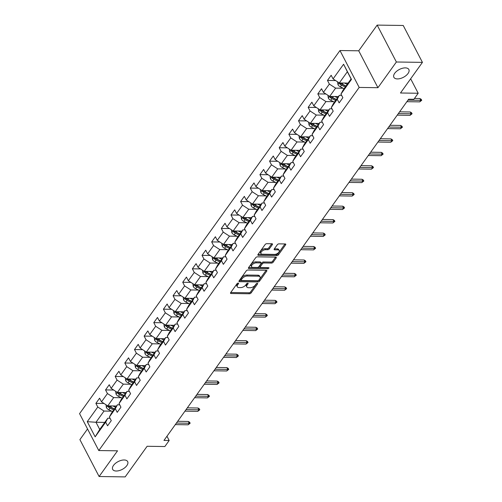 <?xml version="1.0" encoding="UTF-8"?>
<svg xmlns="http://www.w3.org/2000/svg" width="502" height="502" viewBox="0 0 502 502"><rect width="100%" height="100%" fill="white"/><g stroke="black" fill="none" stroke-linecap="round" stroke-linejoin="round"><path stroke-width="0.75" d="M238.23 283.065A0.904 0.471 152.5 0 0 237.088 283.649L230.638 292.641A1.293 0.678 152.5 0 0 230.512 293.256A1.293 0.678 152.5 0 0 231.052 293.507L249.469 293.77A1.293 0.678 152.5 0 0 251.1 292.942L257.551 283.944A0.904 0.471 152.5 0 0 257.639 283.517A0.904 0.471 152.5 0 0 257.262 283.341A0.904 0.471 152.5 0 0 256.12 283.925L255.286 285.086A4.141 2.165 152.5 0 1 250.071 287.746L248.534 287.728A4.141 2.165 152.5 0 1 246.802 286.931A4.141 2.165 152.5 0 1 247.204 284.973L248.038 283.806A0.904 0.471 152.5 0 0 248.126 283.379A0.904 0.471 152.5 0 0 247.743 283.203A0.904 0.471 152.5 0 0 246.607 283.787L245.773 284.948A4.141 2.165 152.5 0 1 240.552 287.608L239.021 287.59A4.141 2.165 152.5 0 1 237.289 286.793A4.141 2.165 152.5 0 1 237.684 284.835L238.519 283.668A0.904 0.471 152.5 0 0 238.607 283.241A0.904 0.471 152.5 0 0 238.23 283.065M397.402 78.921A8.44 4.411 152.5 0 0 406.055 75.564A8.44 4.411 152.5 0 0 408.848 69.502A8.44 4.411 152.5 0 0 405.321 67.883A8.44 4.411 152.5 0 0 396.662 71.24A8.44 4.411 152.5 0 0 393.875 77.295A8.44 4.411 152.5 0 0 397.402 78.921M116.219 471.02A8.44 4.411 152.5 0 0 124.872 467.663A8.44 4.411 152.5 0 0 127.665 461.602A8.44 4.411 152.5 0 0 124.138 459.976A8.44 4.411 152.5 0 0 115.479 463.333A8.44 4.411 152.5 0 0 112.693 469.395A8.44 4.411 152.5 0 0 116.219 471.02M272.366 244.618A1.293 0.678 152.5 0 0 272.492 244.003A1.293 0.678 152.5 0 0 271.952 243.759L266.782 243.683A1.293 0.678 152.5 0 0 265.156 244.512L257.99 254.501A1.293 0.678 152.5 0 0 257.865 255.116A1.293 0.678 152.5 0 0 258.404 255.361L276.822 255.631A1.293 0.678 152.5 0 0 278.453 254.803L285.619 244.813A1.293 0.678 152.5 0 0 285.745 244.198A1.293 0.678 152.5 0 0 285.199 243.947L278.961 243.859A1.293 0.678 152.5 0 0 277.33 244.687L274.261 248.967A1.293 0.678 152.5 0 0 274.136 249.576A1.293 0.678 152.5 0 0 274.682 249.827L277.775 249.87A3.464 1.807 152.5 0 1 279.219 250.536A3.464 1.807 152.5 0 1 278.077 253.021A3.464 1.807 152.5 0 1 274.525 254.401L262.402 254.225A3.464 1.807 152.5 0 1 260.952 253.56A3.464 1.807 152.5 0 1 262.1 251.075A3.464 1.807 152.5 0 1 265.652 249.695L267.673 249.726A1.293 0.678 152.5 0 0 269.304 248.892L272.366 244.618L271.921 243.752M87.543 428.965L79.9 439.626L99.107 476.523L125.167 476.9L147.124 446.278L164.844 446.535L169.174 440.499L163.966 440.423L408.653 99.214L413.868 99.289L418.197 93.253L410.661 78.789M396.373 61.997L377.165 25.1L358.729 50.802L377.937 87.699L396.373 61.997L422.433 62.373L400.477 92.995L418.197 93.253M377.937 87.699L359.175 87.43L98.775 450.545L79.567 413.648L339.967 50.533L359.175 87.43M99.107 476.523L117.537 450.821L98.775 450.545M247.9 270.013A1.293 0.678 152.5 0 0 246.275 270.842L239.109 280.831A1.293 0.678 152.5 0 0 238.983 281.446A1.293 0.678 152.5 0 0 239.523 281.691L257.94 281.961A1.293 0.678 152.5 0 0 259.572 281.133L266.738 271.143A1.293 0.678 152.5 0 0 266.863 270.528A1.293 0.678 152.5 0 0 266.317 270.277L247.9 270.013M248.546 267.666L255.713 257.677A1.293 0.678 152.5 0 1 257.344 256.848L275.761 257.112A1.293 0.678 152.5 0 1 276.301 257.363A1.293 0.678 152.5 0 1 276.175 257.978L273.113 262.251A1.293 0.678 152.5 0 1 271.482 263.079L264.008 262.973A1.293 0.678 152.5 0 0 262.383 263.807L260.35 266.644A1.293 0.678 152.5 0 0 260.224 267.252A1.293 0.678 152.5 0 0 260.764 267.503L268.539 267.616A0.904 0.471 152.5 0 1 268.915 267.792A0.904 0.471 152.5 0 1 268.62 268.438A0.904 0.471 152.5 0 1 267.692 268.802L248.967 268.526A1.293 0.678 152.5 0 1 248.421 268.281A1.293 0.678 152.5 0 1 248.546 267.666M377.165 25.1L403.225 25.476L422.433 62.373M335.625 80.565L327.467 80.445L329.362 84.085L323.42 92.362L321.525 88.722L317.816 93.899L319.711 97.539L313.775 105.822L311.88 102.182L308.165 107.353L310.06 110.992L304.124 119.275L302.229 115.636L298.521 120.813L300.416 124.452L294.473 132.729L292.578 129.089L288.87 134.266L290.765 137.906L284.829 146.182L282.933 142.543L279.219 147.72L281.114 151.359L275.178 159.642L273.283 156.003L269.574 161.173L271.463 164.813L265.527 173.096L263.632 169.456L259.923 174.633L261.818 178.273L255.882 186.549L253.987 182.91L250.272 188.087L252.167 191.726L246.231 200.003L244.336 196.364L240.621 201.54L242.516 205.18L236.58 213.463L234.685 209.823L230.976 214.994L232.872 218.634L226.929 226.917L225.034 223.277L221.326 228.454L223.221 232.093L217.284 240.37L215.389 236.731L211.675 241.908L213.57 245.547L207.633 253.824L205.738 250.184L202.03 255.361L203.925 259.001L197.983 267.284L196.087 263.644L192.379 268.815L194.274 272.454L188.338 280.737L186.443 277.098L182.728 282.275L184.623 285.914L178.687 294.191L176.792 290.551L173.083 295.728L174.978 299.368L169.036 307.644L167.141 304.005L163.432 309.182L165.327 312.821L159.391 321.104L157.496 317.465L153.781 322.635L155.676 326.275L149.74 334.558L147.845 330.918L144.13 336.095L146.026 339.735L140.089 348.012L138.194 344.372L134.486 349.549L136.381 353.188L130.438 361.465L128.543 357.826L124.835 363.002L126.73 366.642L120.794 374.925L118.899 371.285L115.184 376.456L117.079 380.096L111.143 388.379L109.248 384.739L105.539 389.916L107.434 393.555L101.492 401.832L99.597 398.193L95.888 403.37L97.783 407.009L87.266 421.674L95.16 436.828L99.729 429.448L107.767 418.241L110.051 418.273M327.467 80.445L331.176 75.269L333.071 78.908L343.588 64.243L351.475 79.404L340.965 94.069L342.86 97.708L339.145 102.885L337.25 99.245L331.314 107.522L333.209 111.162L329.494 116.338L327.599 112.699L321.663 120.976L323.558 124.615L319.849 129.792L317.954 126.153L312.018 134.436L313.907 138.075L310.198 143.246L308.303 139.606L302.367 147.889L304.262 151.529L300.547 156.706L298.652 153.066L292.716 161.343L294.611 164.982L290.903 170.159L289.008 166.52L283.065 174.796L284.96 178.436L281.252 183.613L279.357 179.973L273.421 188.256L275.316 191.896L271.601 197.066L269.706 193.427L263.77 201.71L265.665 205.349L261.956 210.526L260.061 206.887L254.119 215.163L256.014 218.803L252.305 223.98L250.41 220.34L244.474 228.617L246.369 232.257L242.654 237.433L240.759 233.794L234.823 242.077L236.718 245.716L233.003 250.887L231.115 247.248L225.172 255.531L227.067 259.17L223.359 264.347L221.464 260.707L215.527 268.984L217.416 272.624L213.708 277.801L211.813 274.161L205.876 282.438L207.772 286.077L204.057 291.254L202.162 287.615L196.226 295.898L198.121 299.537L194.412 304.708L192.517 301.068L186.575 309.351L188.47 312.991L184.761 318.168L182.866 314.528L176.93 322.805L178.825 326.444L175.11 331.621L173.215 327.982L167.279 336.258L169.174 339.898L165.465 345.075L163.57 341.435L157.628 349.718L159.523 353.358L155.815 358.528L153.919 354.889L147.983 363.172L149.878 366.811L146.164 371.988L144.269 368.349L138.332 376.625L140.227 380.265L136.513 385.442L134.624 381.802L128.681 390.079L130.576 393.719L126.868 398.895L124.973 395.256L119.037 403.539L120.932 407.178L117.217 412.349L115.322 408.71L109.386 416.993L111.281 420.632L107.566 425.809L105.671 422.169L95.16 436.828M338.461 96.541L329.67 96.415L335.606 88.132L343.242 88.245M341.63 95.349L339.346 95.311L333.403 103.594L331.314 107.522M335.606 88.132L329.362 84.085M329.67 96.415L323.42 92.362M337.25 99.245L339.346 95.311M328.816 109.994L320.019 109.869L325.955 101.586L333.598 101.699M331.979 108.802L329.695 108.771L323.759 117.048L321.663 120.976M325.955 101.586L319.711 97.539M320.019 109.869L313.775 105.822M327.599 112.699L329.695 108.771M319.165 123.454L310.368 123.323L316.31 115.046L323.947 115.153M322.328 122.256L320.044 122.224L314.108 130.507L312.018 134.436M316.31 115.046L310.06 110.992M310.368 123.323L304.124 119.275M317.954 126.153L320.044 122.224M309.514 136.908L300.723 136.782L306.659 128.499L314.296 128.612M312.683 135.716L310.399 135.678L304.457 143.961L302.367 147.889M306.659 128.499L300.416 124.452M300.723 136.782L294.473 132.729M308.303 139.606L310.399 135.678M299.87 150.362L291.072 150.236L297.008 141.953L304.651 142.066M303.032 149.169L300.748 149.132L294.812 157.415L292.716 161.343M297.008 141.953L290.765 137.906M291.072 150.236L284.829 146.182M298.652 153.066L300.748 149.132M290.219 163.815L281.421 163.69L287.364 155.407L295 155.52M293.381 162.623L291.097 162.592L285.161 170.868L283.065 174.796M287.364 155.407L281.114 151.359M281.421 163.69L275.178 159.642M289.008 166.52L291.097 162.592M280.568 177.275L271.777 177.143L277.713 168.867L285.349 168.973M283.737 176.077L281.453 176.045L275.51 184.328L273.421 188.256M277.713 168.867L271.463 164.813M271.777 177.143L265.527 173.096M279.357 179.973L281.453 176.045M270.923 190.729L262.126 190.603L268.062 182.32L275.698 182.433M274.086 189.536L271.802 189.499L265.865 197.782L263.77 201.71M268.062 182.32L261.818 178.273M262.126 190.603L255.882 186.549M269.706 193.427L271.802 189.499M261.272 204.182L252.475 204.057L258.411 195.774L266.054 195.887M264.435 202.99L262.151 202.952L256.215 211.235L254.119 215.163M258.411 195.774L252.167 191.726M252.475 204.057L246.231 200.003M260.061 206.887L262.151 202.952M251.621 217.636L242.83 217.51L248.766 209.234L256.403 209.34M254.79 216.444L252.5 216.412L246.564 224.689L244.474 228.617M248.766 209.234L242.516 205.18M242.83 217.51L236.58 213.463M250.41 220.34L252.5 216.412M241.97 231.096L233.179 230.964L239.115 222.687L246.752 222.794M245.139 229.897L242.855 229.866L236.913 238.149L234.823 242.077M239.115 222.687L232.872 218.634M233.179 230.964L226.929 226.917M240.759 233.794L242.855 229.866M232.326 244.549L223.528 244.424L229.464 236.141L237.107 236.254M235.488 243.357L233.204 243.319L227.268 251.602L225.172 255.531M229.464 236.141L223.221 232.093M223.528 244.424L217.284 240.37M231.115 247.248L233.204 243.319M222.675 258.003L213.877 257.877L219.82 249.594L227.456 249.707M225.837 256.811L223.553 256.779L217.617 265.056L215.527 268.984M219.82 249.594L213.57 245.547M213.877 257.877L207.633 253.824M221.464 260.707L223.553 256.779M213.024 271.457L204.232 271.331L210.169 263.054L217.805 263.161M216.193 270.264L213.908 270.233L207.966 278.51L205.876 282.438M210.169 263.054L203.925 259.001M204.232 271.331L197.983 267.284M211.813 274.161L213.908 270.233M203.379 284.916L194.581 284.785L200.518 276.508L208.161 276.615M206.542 283.718L204.258 283.686L198.321 291.969L196.226 295.898M200.518 276.508L194.274 272.454M194.581 284.785L188.338 280.737M202.162 287.615L204.258 283.686M193.728 298.37L184.931 298.244L190.873 289.961L198.51 290.074M196.891 297.178L194.607 297.14L188.67 305.423L186.575 309.351M190.873 289.961L184.623 285.914M184.931 298.244L178.687 294.191M192.517 301.068L194.607 297.14M184.077 311.824L175.286 311.698L181.222 303.415L188.859 303.528M187.246 310.631L184.962 310.6L179.019 318.877L176.93 322.805M181.222 303.415L174.978 299.368M175.286 311.698L169.036 307.644M182.866 314.528L184.962 310.6M174.432 325.277L165.635 325.152L171.571 316.875L179.208 316.982M177.595 324.085L175.311 324.054L169.375 332.33L167.279 336.258M171.571 316.875L165.327 312.821M165.635 325.152L159.391 321.104M173.215 327.982L175.311 324.054M164.781 338.737L155.984 338.605L161.926 330.329L169.563 330.435M167.944 337.539L165.66 337.507L159.724 345.79L157.628 349.718M161.926 330.329L155.676 326.275M155.984 338.605L149.74 334.558M163.57 341.435L165.66 337.507M155.131 352.191L146.339 352.065L152.275 343.782L159.912 343.895M158.299 350.998L156.009 350.961L150.073 359.244L147.983 363.172M152.275 343.782L146.026 339.735M146.339 352.065L140.089 348.012M153.919 354.889L156.009 350.961M145.48 365.644L136.688 365.519L142.624 357.236L150.261 357.349M148.648 364.452L146.364 364.421L140.428 372.697L138.332 376.625M142.624 357.236L136.381 353.188M136.688 365.519L130.438 361.465M144.269 368.349L146.364 364.421M135.835 379.098L127.037 378.972L132.974 370.696L140.616 370.802M138.998 377.906L136.713 377.874L130.777 386.151L128.681 390.079M132.974 370.696L126.73 366.642M127.037 378.972L120.794 374.925M134.624 381.802L136.713 377.874M126.184 392.558L117.386 392.426L123.329 384.149L130.966 384.256M129.347 391.359L127.062 391.328L121.126 399.611L119.037 403.539M123.329 384.149L117.079 380.096M117.386 392.426L111.143 388.379M124.973 395.256L127.062 391.328M116.533 406.011L107.742 405.886L113.678 397.603L121.315 397.716M119.702 404.819L117.418 404.781L111.475 413.064L109.386 416.993M113.678 397.603L107.434 393.555M107.742 405.886L101.492 401.832M115.322 408.71L117.418 404.781M104.786 422.402L95.989 422.27L104.027 411.056L111.67 411.169M104.027 411.056L97.783 407.009M99.729 429.448L95.989 422.27L87.266 421.674M105.671 422.169L107.767 418.241M358.729 50.802L339.967 50.533M169.174 440.499L166.959 436.244M340.965 94.069L343.054 90.14L351.099 78.927L347.359 71.748L339.314 82.962L348.112 83.087M351.475 79.404L351.099 78.927M347.359 71.748L343.588 64.243M339.314 82.962L333.071 78.908M104.046 403.489L95.888 403.37M113.697 390.035L105.539 389.916M123.341 376.575L115.184 376.456M132.992 363.122L124.835 363.002M142.643 349.668L134.486 349.549M152.288 336.214L144.13 336.095M161.939 322.755L153.781 322.635M171.59 309.301L163.432 309.182M181.235 295.847L173.083 295.728M190.885 282.388L182.728 282.275M200.536 268.934L192.379 268.815M210.187 255.48L202.03 255.361M219.832 242.027L211.675 241.908M229.483 228.567L221.326 228.454M239.134 215.113L230.976 214.994M248.779 201.66L240.621 201.54M258.43 188.206L250.272 188.087M268.081 174.746L259.923 174.633M277.725 161.293L269.574 161.173M287.376 147.839L279.219 147.72M297.027 134.385L288.87 134.266M306.672 120.926L298.521 120.813M316.323 107.472L308.165 107.353M325.974 94.018L317.816 93.899M237.603 283.228L237.17 283.837A4.141 2.165 152.5 0 0 236.768 285.795L237.289 286.793M246.802 286.931L246.281 285.933A4.141 2.165 152.5 0 1 246.683 283.975L247.116 283.366M230.732 292.509L248.954 292.773A1.293 0.678 152.5 0 0 250.586 291.944L256.635 283.505M239.203 280.7L257.419 280.963A1.293 0.678 152.5 0 0 259.051 280.135L266.123 270.277M241.211 279.921A0.904 0.471 152.5 0 0 241.123 280.348A0.904 0.471 152.5 0 0 241.5 280.524L257.664 280.762A0.904 0.471 152.5 0 0 258.806 280.179L259.685 278.949A4.141 2.165 152.5 0 0 260.086 276.991A4.141 2.165 152.5 0 0 258.354 276.194L247.304 276.031A4.141 2.165 152.5 0 0 242.089 278.692L241.211 279.921L240.69 278.924A0.904 0.471 152.5 0 0 240.602 279.35L241.123 280.348M260.086 276.991L259.565 275.993A4.141 2.165 152.5 0 0 257.84 275.196L258.354 276.194M240.69 278.924L241.569 277.7A4.141 2.165 152.5 0 1 246.789 275.033L257.84 275.196M275.56 257.112L272.592 261.253L273.113 262.251M260.224 267.252L259.703 266.255A1.293 0.678 152.5 0 1 259.829 265.646L261.862 262.81A1.293 0.678 152.5 0 1 263.494 261.975L270.961 262.082A1.293 0.678 152.5 0 0 272.592 261.253M248.647 267.535L267.171 267.804A0.904 0.471 152.5 0 0 267.861 267.604M256.258 262.86A3.464 1.807 152.5 0 0 252.707 264.24A3.464 1.807 152.5 0 0 251.565 266.725A3.464 1.807 152.5 0 0 253.014 267.39L257.281 267.453A1.293 0.678 152.5 0 0 258.913 266.618L260.946 263.782A1.293 0.678 152.5 0 0 261.071 263.173A1.293 0.678 152.5 0 0 260.532 262.922L256.258 262.86L255.744 261.862A3.464 1.807 152.5 0 0 252.192 263.243A3.464 1.807 152.5 0 0 251.044 265.727L251.565 266.725M261.071 263.173L260.557 262.176A1.293 0.678 152.5 0 0 260.011 261.925L260.532 262.922M255.744 261.862L260.011 261.925M260.952 253.56L260.438 252.562A3.464 1.807 152.5 0 1 261.58 250.078A3.464 1.807 152.5 0 1 265.131 248.697L267.152 248.728A1.293 0.678 152.5 0 0 268.783 247.894L271.751 243.752M279.219 250.536L278.704 249.538A3.464 1.807 152.5 0 0 277.255 248.873L277.775 249.87M274.362 248.835L277.255 248.873M258.084 254.37L276.301 254.633A1.293 0.678 152.5 0 0 277.932 253.805L285.004 243.947M105.978 404.744L106.399 407.586A3.495 2.071 35.6 0 0 108.771 409.764L112.536 411.59M112.906 405.961L115.629 407.279M115.372 405.992L116.244 406.413M107.899 405.886L108.093 406.702A3.495 2.071 35.6 0 0 109.944 408.126L113.709 409.952M114.33 409.092L110.126 407.053A1.782 1.054 -144.4 0 1 109.593 406.72L108.093 406.702M114.45 408.917L110.685 407.091A3.495 2.071 -144.4 0 1 109.047 405.905M176.415 423.06L189.248 423.249L188.313 421.454L189.63 422.22L190.151 423.217L189.248 423.249L188.137 424.799L175.298 424.617M188.313 421.454L177.677 421.297M190.151 423.217L188.137 424.799M115.629 391.284L116.05 394.133A3.495 2.071 35.6 0 0 118.416 396.31L122.187 398.136M122.551 392.501L125.274 393.819M125.023 392.539L125.895 392.959M117.55 392.432L117.738 393.242A3.495 2.071 35.6 0 0 119.595 394.672L123.36 396.498M123.975 395.632L119.771 393.599A1.782 1.054 -144.4 0 1 119.238 393.267L117.738 393.242M124.101 395.463L120.336 393.637A3.495 2.071 -144.4 0 1 118.698 392.445M125.28 377.83L125.695 380.679A3.495 2.071 35.6 0 0 128.066 382.857L131.831 384.676M132.202 379.048L134.925 380.365M134.674 379.085L135.546 379.506M127.201 378.972L127.389 379.788A3.495 2.071 35.6 0 0 129.24 381.219L133.011 383.039M133.626 382.179L129.422 380.146A1.782 1.054 -144.4 0 1 128.888 379.813L127.389 379.788M133.752 382.003L129.987 380.183A3.495 2.071 -144.4 0 1 128.349 378.991M186.066 409.607L198.899 409.795L197.964 408L199.281 408.76L199.796 409.757L198.899 409.795L197.788 411.345L184.949 411.157M197.964 408L187.328 407.844M199.796 409.757L197.788 411.345M195.711 396.153L208.55 396.335L207.615 394.541L208.926 395.306L209.447 396.304L208.55 396.335L207.433 397.891L194.6 397.703M207.615 394.541L196.979 394.39M209.447 396.304L207.433 397.891M134.925 364.377L135.345 367.226A3.495 2.071 35.6 0 0 137.717 369.403L141.482 371.223M141.853 365.594L144.576 366.912M144.319 365.632L145.191 366.052M136.845 365.519L137.04 366.334A3.495 2.071 35.6 0 0 138.891 367.765L142.656 369.585M143.277 368.725L139.073 366.692A1.782 1.054 -144.4 0 1 138.539 366.353L137.04 366.334M143.403 368.55L139.631 366.73A3.495 2.071 -144.4 0 1 137.994 365.538M144.576 350.923L144.996 353.766A3.495 2.071 35.6 0 0 147.368 355.943L151.133 357.769M151.497 352.14L154.227 353.458M153.97 352.172L154.842 352.592M146.496 352.065L146.691 352.881A3.495 2.071 35.6 0 0 148.542 354.305L152.307 356.131M152.922 355.272L148.718 353.232A1.782 1.054 -144.4 0 1 148.19 352.9L146.691 352.881M153.047 355.096L149.282 353.27A3.495 2.071 -144.4 0 1 147.644 352.084M154.227 337.463L154.641 340.312A3.495 2.071 35.6 0 0 157.013 342.489L160.778 344.316M161.148 338.681L163.872 339.998M163.621 338.718L164.493 339.139M156.147 338.612L156.335 339.421A3.495 2.071 35.6 0 0 158.193 340.852L161.958 342.678M162.573 341.812L158.368 339.779A1.782 1.054 -144.4 0 1 157.835 339.446L156.335 339.421M162.698 341.642L158.933 339.816A3.495 2.071 -144.4 0 1 157.295 338.624M205.362 382.693L218.194 382.882L217.266 381.087L218.577 381.853L219.098 382.85L218.194 382.882L217.084 384.438L204.245 384.25M217.266 381.087L206.623 380.936M219.098 382.85L217.084 384.438M215.013 369.24L227.845 369.428L226.91 367.633L228.228 368.399L228.749 369.39L227.845 369.428L226.735 370.978L213.896 370.796M226.91 367.633L216.274 367.477M228.749 369.39L226.735 370.978M224.658 355.786L237.496 355.974L236.561 354.18L237.879 354.939L238.394 355.937L237.496 355.974L236.379 357.524L223.547 357.336M236.561 354.18L225.925 354.023M238.394 355.937L236.379 357.524M234.308 342.333L247.147 342.515L246.212 340.72L247.524 341.486L248.044 342.483L247.147 342.515L246.03 344.071L233.198 343.883M246.212 340.72L235.576 340.569M248.044 342.483L246.03 344.071M243.959 328.873L256.792 329.061L255.857 327.266L257.175 328.032L257.695 329.03L256.792 329.061L255.681 330.617L242.842 330.429M255.857 327.266L245.221 327.109M257.695 329.03L255.681 330.617M253.604 315.419L266.443 315.607L265.508 313.813L266.826 314.578L267.34 315.57L266.443 315.607L265.332 317.157L252.493 316.975M265.508 313.813L254.872 313.656M267.34 315.57L265.332 317.157M263.255 301.966L276.094 302.154L275.159 300.359L276.47 301.118L276.991 302.116L276.094 302.154L274.977 303.704L262.144 303.515M275.159 300.359L264.523 300.202M276.991 302.116L274.977 303.704M272.906 288.512L285.738 288.694L284.803 286.899L286.121 287.665L286.642 288.663L285.738 288.694L284.628 290.25L271.789 290.062M284.803 286.899L274.167 286.749M286.642 288.663L284.628 290.25M282.557 275.052L295.389 275.24L294.454 273.446L295.772 274.211L296.287 275.209L295.389 275.24L294.279 276.797L281.44 276.608M294.454 273.446L283.818 273.289M296.287 275.209L294.279 276.797M292.202 261.598L305.04 261.787L304.105 259.992L305.417 260.758L305.938 261.749L305.04 261.787L303.923 263.337L291.091 263.155M304.105 259.992L293.469 259.835M305.938 261.749L303.923 263.337M301.853 248.145L314.685 248.333L313.756 246.538L315.068 247.298L315.589 248.295L314.685 248.333L313.574 249.883L300.736 249.695M313.756 246.538L303.114 246.382M315.589 248.295L313.574 249.883M311.504 234.691L324.336 234.873L323.401 233.079L324.719 233.844L325.24 234.842L324.336 234.873L323.225 236.429L310.387 236.241M323.401 233.079L312.765 232.928M325.24 234.842L323.225 236.429M321.148 221.231L333.987 221.42L333.052 219.625L334.37 220.391L334.884 221.388L333.987 221.42L332.87 222.976L320.038 222.788M333.052 219.625L322.416 219.468M334.884 221.388L332.87 222.976M330.799 207.778L343.638 207.966L342.703 206.171L344.014 206.937L344.535 207.928L343.638 207.966L342.521 209.516L329.688 209.334M342.703 206.171L332.06 206.015M344.535 207.928L342.521 209.516M340.45 194.324L353.282 194.512L352.348 192.718L353.665 193.477L354.186 194.475L353.282 194.512L352.172 196.062L339.333 195.874M352.348 192.718L341.711 192.561M354.186 194.475L352.172 196.062M350.095 180.871L362.933 181.053L361.998 179.258L363.316 180.023L363.831 181.021L362.933 181.053L361.816 182.609L348.984 182.421M361.998 179.258L351.362 179.107M363.831 181.021L361.816 182.609M359.746 167.411L372.584 167.599L371.649 165.804L372.961 166.57L373.482 167.568L372.584 167.599L371.467 169.155L358.635 168.967M371.649 165.804L361.013 165.647M373.482 167.568L371.467 169.155M369.397 153.957L382.229 154.145L381.294 152.351L382.612 153.116L383.133 154.108L382.229 154.145L381.118 155.695L368.28 155.513M381.294 152.351L370.658 152.194M383.133 154.108L381.118 155.695M163.872 324.01L164.292 326.858A3.495 2.071 35.6 0 0 166.664 329.036L170.429 330.856M170.799 325.227L173.523 326.545M173.265 325.265L174.138 325.685M165.798 325.152L165.986 325.967A3.495 2.071 35.6 0 0 167.837 327.398L171.602 329.218M172.224 328.358L168.019 326.325A1.782 1.054 -144.4 0 1 167.486 325.993L165.986 325.967M172.349 328.182L168.584 326.363A3.495 2.071 -144.4 0 1 166.94 325.171M173.523 310.556L173.943 313.405A3.495 2.071 35.6 0 0 176.315 315.582L180.08 317.402M180.444 311.773L183.174 313.091M182.916 311.805L183.788 312.231M175.443 311.698L175.637 312.514A3.495 2.071 35.6 0 0 177.488 313.945L181.253 315.764M181.868 314.905L177.664 312.871A1.782 1.054 -144.4 0 1 177.137 312.533L175.637 312.514M181.994 314.729L178.229 312.909A3.495 2.071 -144.4 0 1 176.591 311.717M183.174 297.102L183.594 299.945A3.495 2.071 35.6 0 0 185.96 302.122L189.725 303.948M190.095 298.32L192.818 299.638M192.567 298.351L193.439 298.772M185.094 298.244L185.282 299.06A3.495 2.071 35.6 0 0 187.139 300.485L190.904 302.311M191.519 301.451L187.315 299.412A1.782 1.054 -144.4 0 1 186.782 299.079L185.282 299.06M191.645 301.275L187.88 299.449A3.495 2.071 -144.4 0 1 186.242 298.263M192.824 283.643L193.239 286.491A3.495 2.071 35.6 0 0 195.611 288.669L199.376 290.495M199.746 284.86L202.469 286.178M202.218 284.898L203.084 285.318M194.745 284.791L194.933 285.6A3.495 2.071 35.6 0 0 196.784 287.031L200.549 288.851M201.17 287.991L196.966 285.958A1.782 1.054 -144.4 0 1 196.433 285.625L194.933 285.6M201.296 287.822L197.531 285.996A3.495 2.071 -144.4 0 1 195.887 284.803M202.469 270.189L202.89 273.038A3.495 2.071 35.6 0 0 205.262 275.215L209.027 277.035M209.397 271.406L212.12 272.724M211.863 271.444L212.735 271.864M204.389 271.331L204.584 272.147A3.495 2.071 35.6 0 0 206.435 273.577L210.2 275.397M210.821 274.538L206.617 272.504A1.782 1.054 -144.4 0 1 206.084 272.172L204.584 272.147M210.94 274.362L207.175 272.542A3.495 2.071 -144.4 0 1 205.538 271.35M212.12 256.735L212.541 259.584A3.495 2.071 35.6 0 0 214.906 261.762L218.677 263.581M219.041 257.953L221.765 259.27M221.514 257.984L222.386 258.411M214.04 257.877L214.228 258.693A3.495 2.071 35.6 0 0 216.086 260.124L219.851 261.944M220.466 261.084L216.262 259.051A1.782 1.054 -144.4 0 1 215.728 258.712L214.228 258.693M220.591 260.908L216.826 259.088A3.495 2.071 -144.4 0 1 215.189 257.896M221.771 243.282L222.185 246.124A3.495 2.071 35.6 0 0 224.557 248.302L228.322 250.128M228.692 244.499L231.416 245.817M231.165 244.53L232.031 244.951M223.691 244.424L223.879 245.24A3.495 2.071 35.6 0 0 225.731 246.664L229.502 248.49M230.117 247.63L225.913 245.591A1.782 1.054 -144.4 0 1 225.379 245.258L223.879 245.24M230.242 247.455L226.477 245.629A3.495 2.071 -144.4 0 1 224.84 244.443M231.416 229.822L231.836 232.671A3.495 2.071 35.6 0 0 234.208 234.848L237.973 236.674M238.343 231.039L241.067 232.357M240.809 231.077L241.682 231.497M233.336 230.97L233.53 231.78A3.495 2.071 35.6 0 0 235.382 233.21L239.147 235.03M239.768 234.17L235.563 232.137A1.782 1.054 -144.4 0 1 235.03 231.805L233.53 231.78M239.893 234.001L236.122 232.175A3.495 2.071 -144.4 0 1 234.484 230.983M241.067 216.368L241.487 219.217A3.495 2.071 35.6 0 0 243.859 221.395L247.624 223.214M247.988 217.586L250.711 218.903M250.46 217.623L251.333 218.044M242.987 217.51L243.181 218.326A3.495 2.071 35.6 0 0 245.032 219.757L248.797 221.577M249.412 220.717L245.208 218.684A1.782 1.054 -144.4 0 1 244.681 218.351L243.181 218.326M249.538 220.541L245.773 218.721A3.495 2.071 -144.4 0 1 244.135 217.529M250.718 202.915L251.132 205.764A3.495 2.071 35.6 0 0 253.504 207.941L257.269 209.761M257.639 204.132L260.362 205.45M260.111 204.163L260.984 204.59M252.638 204.057L252.826 204.872A3.495 2.071 35.6 0 0 254.683 206.303L258.448 208.123M259.063 207.263L254.859 205.23A1.782 1.054 -144.4 0 1 254.326 204.891L252.826 204.872M259.189 207.088L255.424 205.268A3.495 2.071 -144.4 0 1 253.786 204.076M260.362 189.461L260.783 192.304A3.495 2.071 35.6 0 0 263.155 194.481L266.92 196.307M267.29 190.672L270.013 191.996M269.756 190.71L270.628 191.13M262.289 190.603L262.477 191.419A3.495 2.071 35.6 0 0 264.328 192.843L268.093 194.669M268.714 193.81L264.51 191.77A1.782 1.054 -144.4 0 1 263.977 191.438L262.477 191.419M268.84 193.634L265.075 191.808A3.495 2.071 -144.4 0 1 263.431 190.622M270.013 176.001L270.434 178.85A3.495 2.071 35.6 0 0 272.806 181.027L276.571 182.853M276.935 177.219L279.664 178.536M279.407 177.256L280.279 177.677M271.933 177.15L272.128 177.959A3.495 2.071 35.6 0 0 273.979 179.39L277.744 181.209M278.359 180.35L274.155 178.317A1.782 1.054 -144.4 0 1 273.628 177.984L272.128 177.959M278.484 180.18L274.719 178.354A3.495 2.071 -144.4 0 1 273.082 177.162M279.664 162.548L280.085 165.396A3.495 2.071 35.6 0 0 282.45 167.574L286.215 169.394M286.586 163.765L289.309 165.083M289.058 163.803L289.93 164.223M281.584 163.69L281.773 164.505A3.495 2.071 35.6 0 0 283.63 165.936L287.395 167.756M288.01 166.896L283.806 164.863A1.782 1.054 -144.4 0 1 283.272 164.53L281.773 164.505M288.135 166.72L284.37 164.901A3.495 2.071 -144.4 0 1 282.733 163.708M289.309 149.094L289.729 151.943A3.495 2.071 35.6 0 0 292.101 154.12L295.866 155.94M296.236 150.311L298.96 151.629M298.709 150.343L299.575 150.769M291.235 150.236L291.424 151.052A3.495 2.071 35.6 0 0 293.275 152.482L297.04 154.302M297.661 153.443L293.457 151.403A1.782 1.054 -144.4 0 1 292.923 151.071L291.424 151.052M297.786 153.267L294.021 151.447A3.495 2.071 -144.4 0 1 292.377 150.255M298.96 135.64L299.38 138.483A3.495 2.071 35.6 0 0 301.752 140.66L305.517 142.486M305.887 136.851L308.611 138.175M308.353 136.889L309.226 137.31M300.88 136.782L301.075 137.598A3.495 2.071 35.6 0 0 302.926 139.023L306.691 140.849M307.306 139.989L303.108 137.95A1.782 1.054 -144.4 0 1 302.574 137.617L301.075 137.598M307.431 139.813L303.666 137.987A3.495 2.071 -144.4 0 1 302.028 136.801M308.611 122.181L309.031 125.029A3.495 2.071 35.6 0 0 311.397 127.207L315.168 129.033M315.532 123.398L318.255 124.716M318.004 123.436L318.877 123.856M310.531 123.329L310.719 124.138A3.495 2.071 35.6 0 0 312.577 125.569L316.342 127.389M316.957 126.529L312.752 124.496A1.782 1.054 -144.4 0 1 312.219 124.163L310.719 124.138M317.082 126.36L313.317 124.534A3.495 2.071 -144.4 0 1 311.679 123.341M379.041 140.504L391.88 140.692L390.945 138.897L392.263 139.656L392.777 140.654L391.88 140.692L390.769 142.242L377.931 142.053M390.945 138.897L380.309 138.74M392.777 140.654L390.769 142.242M318.262 108.727L318.676 111.576A3.495 2.071 35.6 0 0 321.048 113.753L324.813 115.573M325.183 109.944L327.906 111.262M327.655 109.982L328.521 110.402M320.182 109.869L320.37 110.685A3.495 2.071 35.6 0 0 322.221 112.115L325.986 113.935M326.607 113.075L322.403 111.042A1.782 1.054 -144.4 0 1 321.87 110.71L320.37 110.685M326.733 112.9L322.968 111.08A3.495 2.071 -144.4 0 1 321.33 109.888M388.692 127.05L401.531 127.232L400.596 125.437L401.907 126.203L402.428 127.201L401.531 127.232L400.414 128.788L387.582 128.6M400.596 125.437L389.96 125.287M402.428 127.201L400.414 128.788M327.906 95.273L328.327 98.122A3.495 2.071 35.6 0 0 330.699 100.3L334.464 102.119M334.834 96.491L337.557 97.808M337.3 96.522L338.172 96.949M329.827 96.415L330.021 97.231A3.495 2.071 35.6 0 0 331.872 98.656L335.637 100.482M336.258 99.622L332.054 97.583A1.782 1.054 -144.4 0 1 331.521 97.25L330.021 97.231M336.378 99.446L332.613 97.626A3.495 2.071 -144.4 0 1 330.975 96.434M398.343 113.59L411.176 113.778L410.241 111.984L411.558 112.749L412.079 113.747L411.176 113.778L410.065 115.334L397.226 115.146M410.241 111.984L399.605 111.827M412.079 113.747L410.065 115.334M337.557 81.82L337.978 84.662A3.495 2.071 35.6 0 0 340.35 86.84L344.115 88.666M344.479 83.031L347.202 84.355M346.951 83.068L347.823 83.489M339.477 82.962L339.666 83.778A3.495 2.071 35.6 0 0 341.523 85.202L345.288 87.028M345.903 86.162L341.699 84.129A1.782 1.054 -144.4 0 1 341.172 83.796L339.666 83.778M346.029 85.993L342.264 84.167A3.495 2.071 -144.4 0 1 340.626 82.981M407.994 100.136L420.827 100.325L419.892 98.53L421.209 99.296L421.73 100.287L420.827 100.325L419.716 101.875L406.877 101.693M419.892 98.53L414.47 98.448M421.73 100.287L419.716 101.875M237.17 283.837L237.684 284.835M247.724 283.203L248.038 283.806M246.683 283.975L247.204 284.973M257.237 283.341L257.551 283.944M250.586 291.944L251.1 292.942M248.954 292.773L249.469 293.77M230.619 292.672L231.052 293.507M238.205 283.065L238.519 283.668M266.286 270.277L266.738 271.143M259.051 280.135L259.572 281.133M257.419 280.963L257.94 281.961M239.09 280.856L239.523 281.691M246.789 275.033L247.304 276.031M241.569 277.7L242.089 278.692M275.73 257.112L276.175 257.978M270.961 262.082L271.482 263.079M263.494 261.975L264.008 262.973M261.862 262.81L262.383 263.807M259.829 265.646L260.35 266.644M267.171 267.804L267.692 268.802M248.528 267.692L248.967 268.526M268.783 247.894L269.304 248.892M267.152 248.728L267.673 249.726M265.131 248.697L265.652 249.695M274.243 248.992L274.682 249.827M285.167 243.947L285.619 244.813M277.932 253.805L278.453 254.803M276.301 254.633L276.822 255.631M257.972 254.527L258.404 255.361M107.616 405.804L106.386 407.517M109.944 408.126L108.771 409.764M111.513 405.936L110.685 407.091M117.267 392.351L116.037 394.064M119.595 394.672L118.416 396.31M121.164 392.482L120.336 393.637M126.918 378.891L125.688 380.61M129.24 381.219L128.066 382.857M130.815 379.029L129.987 380.183M136.563 365.437L135.333 367.15M138.891 367.765L137.717 369.403M140.46 365.575L139.631 366.73M146.214 351.984L144.984 353.697M148.542 354.305L147.368 355.943M150.111 352.115L149.282 353.27M155.865 338.53L154.635 340.243M158.193 340.852L157.013 342.489M159.761 338.662L158.933 339.816M165.509 325.07L164.279 326.789M167.837 327.398L166.664 329.036M169.412 325.208L168.584 326.363M175.16 311.616L173.93 313.33M177.488 313.945L176.315 315.582M179.057 311.755L178.229 312.909M184.811 298.163L183.581 299.876M187.139 300.485L185.96 302.122M188.708 298.295L187.88 299.449M194.456 284.709L193.226 286.422M196.784 287.031L195.611 288.669M198.359 284.841L197.531 285.996M204.107 271.249L202.877 272.962M206.435 273.577L205.262 275.215M208.004 271.387L207.175 272.542M213.758 257.796L212.528 259.509M216.086 260.124L214.906 261.762M217.655 257.934L216.826 259.088M223.403 244.342L222.179 246.055M225.731 246.664L224.557 248.302M227.306 244.474L226.477 245.629M233.053 230.889L231.824 232.602M235.382 233.21L234.208 234.848M236.95 231.02L236.122 232.175M242.704 217.429L241.475 219.142M245.032 219.757L243.859 221.395M246.601 217.567L245.773 218.721M252.355 203.975L251.125 205.688M254.683 206.303L253.504 207.941M256.252 204.113L255.424 205.268M262 190.522L260.77 192.235M264.328 192.843L263.155 194.481M265.903 190.653L265.075 191.808M271.651 177.068L270.421 178.781M273.979 179.39L272.806 181.027M275.548 177.2L274.719 178.354M281.302 163.608L280.072 165.321M283.63 165.936L282.45 167.574M285.199 163.746L284.37 164.901M290.947 150.154L289.717 151.868M293.275 152.482L292.101 154.12M294.85 150.293L294.021 151.447M300.598 136.701L299.368 138.414M302.926 139.023L301.752 140.66M304.494 136.833L303.666 137.987M310.249 123.247L309.019 124.96M312.577 125.569L311.397 127.207M314.145 123.379L313.317 124.534M319.893 109.787L318.67 111.5M322.221 112.115L321.048 113.753M323.796 109.925L322.968 111.08M329.544 96.334L328.314 98.047M331.872 98.656L330.699 100.3M333.441 96.472L332.613 97.626M339.195 82.88L337.965 84.593M341.523 85.202L340.35 86.84M343.092 83.012L342.264 84.167"/></g></svg>
